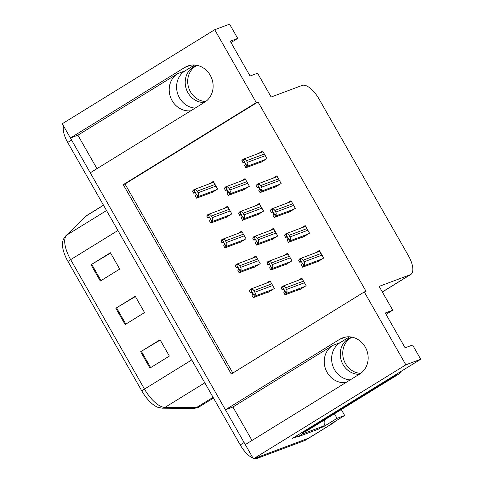 <?xml version="1.0" encoding="UTF-8"?>
<svg xmlns="http://www.w3.org/2000/svg" width="483" height="483" viewBox="0 0 483 483"><rect width="100%" height="100%" fill="white"/><g stroke="black" fill="none" stroke-linecap="round" stroke-linejoin="round"><path stroke-width="0.72" d="M195.156 108.095A20.093 18.191 69.5 0 1 179.477 97.844A20.093 18.191 69.5 0 1 185.086 70.856L194.558 65.018M190.809 110.776A20.093 18.191 69.5 0 1 172.093 100.609A20.093 18.191 69.5 0 1 177.702 73.627L77.89 135.192L70.403 137.993L62.277 123.745L214.712 29.723L256.274 102.595L123.262 184.639L231.272 373.999L364.285 291.955L405.847 364.828L420.723 359.255L292.565 438.304L297.54 436.439M350.193 379.898A20.093 18.191 69.5 0 1 334.514 369.646A20.093 18.191 69.5 0 1 340.123 342.658L349.589 336.82M252.011 440.454L232.927 406.994L332.733 345.43A20.093 18.191 -110.5 0 0 327.124 372.411A20.093 18.191 -110.5 0 0 345.84 382.578M334.61 421.701A18.837 7.873 -121.7 0 1 333.421 422.933L309.15 437.906A18.837 7.873 -121.7 0 1 308.565 438.19L253.418 458.85L245.292 444.601L359.666 374.053A20.093 18.191 -110.5 0 0 365.269 347.072A20.093 18.191 -110.5 0 0 342.689 337.84A20.093 18.191 -110.5 0 0 339.809 339.247L225.44 409.795L90.261 172.799L204.629 102.251A20.093 18.191 -110.5 0 0 210.238 75.263A20.093 18.191 -110.5 0 0 187.658 66.032A20.093 18.191 -110.5 0 0 184.778 67.445L70.403 137.993M323.169 426.223L323.453 426.737L320.621 427.793M334.441 413.78L337.049 418.35L323.453 426.737M337.049 418.35L344.687 415.489L341.3 409.554M333.421 422.933A18.837 7.873 -121.7 0 1 332.841 423.217L331.09 423.875L344.687 415.489M405.847 364.828L253.418 458.85M230.989 42.546L237.708 38.398L229.582 24.15L214.712 29.723M96.98 168.652L77.89 135.192M232.927 406.994L225.44 409.795M386.02 314.348L392.739 310.201L379.155 286.383L410.2 274.755A18.837 7.873 58.3 0 0 410.779 274.471A18.837 7.873 58.3 0 0 408.376 255.634L318.979 98.906A18.837 7.873 58.3 0 0 302.189 85.394L271.15 97.023L257.56 73.205L250.073 76.006L230.222 41.2L237.708 38.398M420.723 359.255L412.597 345.007L405.11 347.808L385.259 313.008L392.739 310.201M364.285 291.955L366.029 291.297L258.019 101.937L256.274 102.595M258.019 101.937L125.006 183.987L232.836 373.033M125.006 183.987L123.262 184.639M302.545 237.056L302.726 237.376L309.525 233.186L305.178 225.573L301.362 227.928M288.363 212.194L288.544 212.514L295.342 208.324L290.995 200.711L287.18 203.065M274.181 187.332L274.362 187.652L281.16 183.462L276.813 175.848L272.998 178.203M259.999 162.469L260.18 162.789L266.978 158.599L262.631 150.98L258.816 153.34M316.727 261.925L316.908 262.245L323.701 258.049L319.36 250.436L315.544 252.79M284.97 264.702L285.157 265.022L291.949 260.832L287.608 253.219L283.793 255.573M270.788 239.84L270.975 240.16L277.767 235.97L273.426 228.35L269.611 230.711M256.606 214.977L256.793 215.297L263.585 211.101L259.244 203.488L255.429 205.843M242.43 190.109L242.611 190.429L249.403 186.239L245.062 178.625L241.246 180.98M299.152 289.565L299.339 289.885L306.131 285.695L301.79 278.081L297.975 280.436M253.219 267.479L253.406 267.805L260.198 263.609L255.857 255.996L252.041 258.351M239.037 242.617L239.224 242.937L246.016 238.747L241.675 231.134L237.859 233.488M224.855 217.755L225.042 218.075L231.834 213.884L227.493 206.271L223.677 208.626M210.673 192.892L210.86 193.212L217.652 189.022L213.311 181.409L209.495 183.763M267.401 292.348L267.588 292.668L274.38 288.472L270.039 280.858L266.224 283.213M245.346 444.571A18.837 7.873 -121.7 0 1 244.114 442.537L71.587 140.058A18.837 7.873 -121.7 0 1 70.464 137.969M257.022 458.439L304.682 440.587A18.837 7.873 -121.7 0 0 305.262 440.303L309.15 437.906A18.837 7.873 -121.7 0 1 308.565 438.19L260.905 456.043L257.022 458.439A18.837 7.873 -121.7 0 1 254.299 458.518M141.797 390.904L67.97 261.472A23.317 9.745 -121.7 0 1 62.573 242.593C62.639 242.297 62.718 239.224 65.797 235.825A6.279 5.681 45.8 0 1 66.684 235.13A25.11 10.493 58.3 0 0 70.657 259.643L144.483 389.081A6.279 0.465 150.3 0 0 141.797 390.904A23.317 9.745 -121.7 0 0 158.255 407.453L162.276 408.171A6.279 5.518 90.5 0 0 164.951 407.41L196.346 407.658A25.11 10.493 58.3 0 0 198.265 407.338A25.11 10.493 58.3 0 0 199.044 406.958L213.492 398.052M252.989 458.101A18.837 7.873 -121.7 0 1 240.232 444.934L67.698 142.455A18.837 7.873 -121.7 0 1 63.593 126.045M140.644 351.745L160.06 339.766L169.37 356.08L149.947 368.058L140.644 351.745A5.023 0.374 150.3 0 1 141.35 351.316L150.654 367.623M91.015 264.732L110.432 252.754L119.736 269.067L100.319 281.046L91.015 264.732A5.023 0.374 150.3 0 1 91.716 264.304L101.019 280.617M115.829 308.239L135.246 296.26L144.55 312.573L125.133 324.552L115.829 308.239A5.023 0.374 150.3 0 1 116.536 307.81L125.834 324.123M135.409 296.55L116.536 307.81M110.595 253.044L91.716 264.304M160.223 340.05L141.35 351.316M252.132 292.124L250.508 292.734L251.414 291.605M251.504 291.599L252.446 292.601L252.899 294.376L252.06 295.451L253.297 297.631L254.686 296.17L255.241 294.376A3.139 2.844 -110.5 0 0 254.819 292.233L253.883 290.603A3.139 2.844 -110.5 0 0 252.283 289.19L250.653 289.1L249.27 290.561L250.508 292.734M270.474 281.625L250.653 289.1M269.188 291.678L253.297 297.631M254.203 296.465L253.937 295.179L250.979 289.993L250.17 289.395M252.283 289.19L250.979 289.993M253.937 295.179L255.241 294.376M283.883 289.347L282.259 289.957L283.165 288.822M283.255 288.816L284.197 289.818L284.65 291.593L283.811 292.674L285.055 294.847L286.437 293.386L286.993 291.593A3.139 2.844 -110.5 0 0 286.57 289.45L285.634 287.82A3.139 2.844 -110.5 0 0 284.034 286.407L282.41 286.316L281.021 287.777L282.259 289.957M302.225 278.842L282.41 286.316M300.945 288.894L285.055 294.847M285.954 293.688L285.688 292.396L282.73 287.21L281.921 286.618M284.034 286.407L282.73 287.21M285.688 292.396L286.993 291.593M301.458 261.701L299.828 262.311L300.74 261.182M300.831 261.17L301.766 262.178L302.219 263.953L301.38 265.028L302.624 267.208L304.012 265.747L304.562 263.953A3.139 2.844 -110.5 0 0 304.139 261.81L303.209 260.18A3.139 2.844 -110.5 0 0 301.603 258.767L299.979 258.677L298.591 260.138L299.828 262.311M319.794 251.196L299.979 258.677M318.514 261.255L302.624 267.208M303.523 266.042L303.258 264.75L300.299 259.57L299.49 258.973M301.603 258.767L300.299 259.57M303.258 264.75L304.562 263.953M360.674 373.377A19.151 17.34 69.5 0 1 345.49 363.59A19.151 17.34 69.5 0 1 352.119 337.164M352.029 337.14A19.151 17.34 -110.5 0 0 351.087 337.46A19.151 17.34 -110.5 0 0 342.996 364.526A19.151 17.34 -110.5 0 0 359.219 374.325M302.69 432.062A12.558 11.369 69.5 0 1 302.998 432.575L305.491 431.639L397.533 374.868A12.558 11.369 -110.5 0 0 400.981 371.433M302.998 432.575L395.034 375.798A12.558 11.369 -110.5 0 0 397.708 373.45M318.237 429.218A12.558 5.247 58.3 0 0 318.629 429.025L323.483 426.03A12.558 5.247 -121.7 0 1 323.097 426.223L302.63 433.885L297.776 436.88L318.237 429.218L323.097 426.223M324.504 419.908A12.558 5.247 -121.7 0 1 323.483 426.03M297.033 435.551A12.558 5.247 -121.7 0 1 297.776 436.88M301.887 432.557A12.558 5.247 -121.7 0 1 302.63 433.885M237.95 267.262L236.326 267.872L237.231 266.743M237.322 266.731L238.264 267.739L238.717 269.514L237.877 270.589L239.115 272.768L240.504 271.307L241.059 269.508A3.139 2.844 -110.5 0 0 240.637 267.371L239.701 265.735A3.139 2.844 -110.5 0 0 238.101 264.322L236.471 264.237L235.088 265.698L236.326 267.872M256.292 256.757L236.471 264.237M255.012 266.815L239.115 272.768M240.021 271.603L239.755 270.311L236.797 265.125L235.988 264.533M238.101 264.322L236.797 265.125M239.755 270.311L241.059 269.508M223.768 242.4L222.144 243.009L223.049 241.874M223.14 241.868L224.082 242.871L224.535 244.646L223.695 245.726L224.933 247.9L226.322 246.439L226.877 244.646A3.139 2.844 -110.5 0 0 226.455 242.502L225.519 240.872A3.139 2.844 -110.5 0 0 223.919 239.459L222.295 239.369L220.906 240.83L222.144 243.009M242.11 231.894L222.295 239.369M240.83 241.947L224.933 247.9M225.839 246.741L225.573 245.449L222.615 240.262L221.806 239.671M223.919 239.459L222.615 240.262M225.573 245.449L226.877 244.646M209.586 217.537L207.962 218.141L208.867 217.012M208.958 217.006L209.9 218.008L210.353 219.783L209.513 220.864L210.757 223.037L212.14 221.576L212.695 219.783A3.139 2.844 -110.5 0 0 212.272 217.64L211.337 216.01A3.139 2.844 -110.5 0 0 209.737 214.597L208.113 214.506L206.724 215.967L207.962 218.141M227.928 207.032L208.113 214.506M226.648 217.084L210.757 223.037M211.657 221.878L211.391 220.586L208.433 215.4L207.624 214.808M209.737 214.597L208.433 215.4M211.391 220.586L212.695 219.783M195.404 192.669L193.78 193.278L194.685 192.149M194.776 192.143L195.718 193.146L196.17 194.921L195.331 196.001L196.575 198.175L197.958 196.714L198.513 194.921A3.139 2.844 -110.5 0 0 198.09 192.777L197.155 191.147A3.139 2.844 -110.5 0 0 195.555 189.734L193.931 189.644L192.542 191.105L193.78 193.278M213.746 182.169L193.931 189.644M212.466 192.222L196.575 198.175M197.475 197.01L197.209 195.724L194.251 190.537L193.441 189.946M195.555 189.734L194.251 190.537M197.209 195.724L198.513 194.921M269.701 264.485L268.077 265.089L268.983 263.959M269.073 263.953L270.015 264.956L270.468 266.731L269.629 267.811L270.872 269.985L272.255 268.524L272.81 266.731A3.139 2.844 -110.5 0 0 272.388 264.587L271.452 262.957A3.139 2.844 -110.5 0 0 269.852 261.544L268.228 261.454L266.839 262.915L268.077 265.089M288.043 253.98L268.228 261.454M286.763 264.032L270.872 269.985M271.772 268.826L271.506 267.534L268.548 262.347L267.739 261.756M269.852 261.544L268.548 262.347M271.506 267.534L272.81 266.731M255.519 239.616L253.895 240.226L254.807 239.097M254.891 239.091L255.833 240.093L256.286 241.868L255.447 242.949L256.69 245.123L258.079 243.661L258.628 241.868A3.139 2.844 -110.5 0 0 258.206 239.725L257.276 238.095A3.139 2.844 -110.5 0 0 255.67 236.682L254.046 236.592L252.657 238.053L253.895 240.226M273.861 229.117L254.046 236.592M272.581 239.17L256.69 245.123M257.59 243.957L257.324 242.671L254.366 237.485L253.557 236.887M255.67 236.682L254.366 237.485M257.324 242.671L258.628 241.868M241.343 214.754L239.713 215.364L240.625 214.235M240.715 214.229L241.651 215.231L242.104 217.006L241.265 218.081L242.508 220.26L243.897 218.799L244.446 217.006A3.139 2.844 -110.5 0 0 244.024 214.863L243.094 213.232A3.139 2.844 -110.5 0 0 241.488 211.82L239.864 211.729L238.475 213.19L239.713 215.364M259.679 204.249L239.864 211.729M258.399 214.307L242.508 220.26M243.408 219.095L243.142 217.809L240.184 212.623L239.375 212.025M241.488 211.82L240.184 212.623M243.142 217.809L244.446 217.006M227.161 189.891L225.531 190.501L226.442 189.372M226.533 189.36L227.469 190.368L227.922 192.143L227.082 193.218L228.326 195.398L229.715 193.937L230.264 192.137A3.139 2.844 -110.5 0 0 229.842 190L228.912 188.364A3.139 2.844 -110.5 0 0 227.306 186.951L225.682 186.867L224.293 188.328L225.531 190.501M245.497 179.386L225.682 186.867M244.217 189.439L228.326 195.398M229.226 194.232L228.96 192.94L226.002 187.754L225.193 187.162M227.306 186.951L226.002 187.754M228.96 192.94L230.264 192.137M287.276 236.839L285.646 237.449L286.558 236.32M286.648 236.308L287.584 237.316L288.037 239.091L287.198 240.166L288.442 242.339L289.83 240.884L290.38 239.085A3.139 2.844 -110.5 0 0 289.957 236.948L289.027 235.312A3.139 2.844 -110.5 0 0 287.421 233.899L285.797 233.814L284.409 235.275L285.646 237.449M305.612 226.334L285.797 233.814M304.332 236.386L288.442 242.339M289.341 241.18L289.076 239.888L286.117 234.702L285.308 234.11M287.421 233.899L286.117 234.702M289.076 239.888L290.38 239.085M273.094 211.977L271.464 212.586L272.376 211.451M272.466 211.445L273.402 212.448L273.855 214.223L273.016 215.303L274.259 217.477L275.648 216.016L276.198 214.223A3.139 2.844 -110.5 0 0 275.775 212.079L274.845 210.449A3.139 2.844 -110.5 0 0 273.239 209.036L271.615 208.946L270.226 210.407L271.464 212.586M291.43 201.471L271.615 208.946M290.15 211.524L274.259 217.477M275.159 216.318L274.893 215.026L271.935 209.839L271.126 209.248M273.239 209.036L271.935 209.839M274.893 215.026L276.198 214.223M258.912 187.114L257.282 187.718L258.194 186.589M258.284 186.583L259.22 187.585L259.673 189.36L258.834 190.441L260.077 192.614L261.466 191.153L262.015 189.36A3.139 2.844 -110.5 0 0 261.593 187.217L260.663 185.587A3.139 2.844 -110.5 0 0 259.057 184.174L257.433 184.083L256.044 185.544L257.282 187.718M277.248 176.609L257.433 184.083M275.968 186.661L260.077 192.614M260.977 191.455L260.711 190.163L257.753 184.977L256.944 184.385M259.057 184.174L257.753 184.977M260.711 190.163L262.015 189.36M244.73 162.246L243.1 162.856L244.012 161.727M244.102 161.72L245.038 162.723L245.491 164.498L244.652 165.578L245.895 167.752L247.284 166.291L247.833 164.498A3.139 2.844 -110.5 0 0 247.411 162.354L246.481 160.724A3.139 2.844 -110.5 0 0 244.875 159.312L243.251 159.221L241.862 160.682L243.1 162.856M263.066 151.747L243.251 159.221M261.786 161.799L245.895 167.752M246.795 166.587L246.529 165.301L243.571 160.114L242.768 159.517M244.875 159.312L243.571 160.114M246.529 165.301L247.833 164.498M205.643 101.575A19.151 17.34 69.5 0 1 190.459 91.788A19.151 17.34 69.5 0 1 197.082 65.356M196.998 65.338A19.151 17.34 -110.5 0 0 196.05 65.658A19.151 17.34 -110.5 0 0 187.959 92.724A19.151 17.34 -110.5 0 0 204.188 102.523M177.702 73.627L185.086 70.856M332.733 345.43L340.123 342.658M190.755 65.205L184.778 67.445M345.786 337.013L339.809 339.247M332.841 423.217L304.682 440.587M410.2 274.755L382.331 291.943M199.044 406.958L197.366 407.779L193.677 408.419A6.279 5.518 90.5 0 0 196.346 407.658L213.081 397.334M67.97 261.472A6.279 0.465 -29.7 0 1 70.657 259.643L117.918 230.494M191.745 359.926L144.483 389.081A25.11 10.493 58.3 0 0 164.951 407.41L204.804 382.826M65.797 235.825L85.902 216.281A6.279 5.681 45.8 0 1 86.789 215.587L66.684 235.13L106.538 210.546M85.902 216.281L87.562 214.989A25.11 10.493 58.3 0 0 86.789 215.587L103.525 205.263M240.232 444.934L244.114 442.537M67.698 142.455L71.587 140.058M271.772 283.901L253.883 290.603M272.702 285.531L254.819 292.233M273.076 289.281L254.686 296.17M303.523 281.118L285.634 287.82M304.453 282.754L286.57 289.45M304.827 286.504L286.437 293.386M321.092 253.478L303.209 260.18M322.022 255.109L304.139 261.81M322.396 258.858L304.012 265.747M395.034 375.798L397.533 374.868M257.59 259.039L239.701 265.735M258.52 260.669L240.637 267.371M258.894 264.418L240.504 271.307M243.408 234.17L225.519 240.872M244.338 235.807L226.455 242.502M244.712 239.556L226.322 246.439M229.226 209.308L211.337 216.01M230.156 210.938L212.272 217.64M230.53 214.687L212.14 221.576M215.044 184.446L197.155 191.147M215.973 186.076L198.09 192.777M216.348 189.825L197.958 196.714M289.341 256.256L271.452 262.957M290.271 257.886L272.388 264.587M290.645 261.635L272.255 268.524M275.159 231.393L257.276 238.095M276.089 233.023L258.206 239.725M276.463 236.773L258.079 243.661M260.977 206.531L243.094 213.232M261.907 208.161L244.024 214.863M262.281 211.91L243.897 218.799M246.795 181.668L228.912 188.364M247.725 183.299L229.842 190M248.099 187.048L229.715 193.937M306.91 228.616L289.027 235.312M307.846 230.246L289.957 236.948M308.214 233.995L289.83 240.884M292.728 203.748L274.845 210.449M293.664 205.384L275.775 212.079M294.032 209.133L275.648 216.016M278.546 178.885L260.663 185.587M279.482 180.515L261.593 187.217M279.85 184.264L261.466 191.153M264.364 154.023L246.481 160.724M265.3 155.653L247.411 162.354M265.668 159.402L247.284 166.291M410.779 274.471L382.361 291.998M193.677 408.419L162.276 408.171M87.562 214.989L103.471 205.172"/></g></svg>
